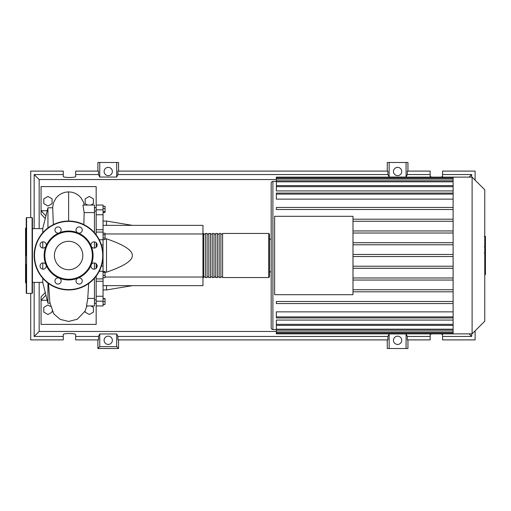 <?xml version="1.0" encoding="UTF-8"?>
<svg xmlns="http://www.w3.org/2000/svg" width="511" height="511" viewBox="0 0 511 511"><rect width="100%" height="100%" fill="white"/><g stroke="black" fill="none" stroke-linecap="round" stroke-linejoin="round"><path stroke-width="0.77" d="M94.452 207.632L96.17 207.632M94.452 303.368L96.17 303.368M103.062 225.357L202.963 225.357L202.963 233.968L105.062 233.968M202.963 233.968L202.963 285.643L103.062 285.643M202.963 277.032L105.062 277.032M105.062 272.178L106.505 272.178C123.898 266.237 132.515 260.68 132.343 255.5C132.515 250.32 123.898 244.763 106.505 238.822L105.062 238.822M106.505 285.643L106.505 289.948L103.062 289.948M106.505 238.822L106.505 272.178M103.062 221.052L106.505 221.052L106.505 225.357M103.062 206.291L105.062 206.291L105.062 212.442L103.062 212.442M103.062 211.618L105.062 211.618M103.062 208.545L105.062 208.545M103.062 234.798L105.062 234.798L105.062 233.208L103.062 233.208M103.062 239.576L105.062 239.576L105.062 234.798M103.062 237.979L105.062 237.979M103.062 275.435L105.062 275.435L105.062 271.533L103.062 271.533M103.062 272.357L105.062 272.357M103.062 277.684L105.062 277.684L105.062 275.435M103.062 304.39L105.062 304.39L105.062 298.558L103.062 298.558M103.062 301.631L105.062 301.631M103.062 298.878L105.062 298.878M103.062 304.709L105.062 304.39M103.062 229.733L96.17 229.733L96.17 232.083L103.062 232.083L103.062 205.058L96.17 205.058L96.17 214.748L103.062 214.748M96.17 229.733L96.17 214.748M97.173 266.097L96.17 266.097L96.17 268.332M103.062 296.252L96.17 296.252L96.17 305.942L103.062 305.942L103.062 232.083M96.17 266.097L96.17 263.765M96.17 247.235L96.17 244.903L97.173 244.903M96.17 242.668L96.17 244.903M96.17 296.252L96.17 281.267L103.062 281.267M96.17 278.891L96.17 281.267M103.062 278.891L96.17 278.917L96.17 276.17M96.17 234.83L96.17 232.083M202.963 276.86L203.653 277.55L203.653 233.45L202.963 234.14M268.76 233.45L222.598 233.45L222.598 277.55L268.76 277.55L269.45 276.86L269.45 234.14L268.76 233.45L268.76 277.55M269.45 255.5L269.45 276.86M220.88 255.5L220.88 233.45L219.155 233.45L219.155 277.55L220.88 277.55L220.88 255.5M217.43 255.5L217.43 233.45L215.712 233.45L215.712 277.55L217.43 277.55L217.43 255.5M213.988 255.5L213.988 233.45L212.263 233.45L212.263 277.55L213.988 277.55L213.988 255.5M210.545 255.5L210.545 233.45L208.82 233.45L208.82 277.55L210.545 277.55L210.545 255.5M207.096 255.5L207.096 233.45L205.377 233.45L205.377 277.55L207.096 277.55L207.096 255.5M484.76 189.785L484.76 321.215L472.1 333.875L472.1 177.125L484.76 189.785M472.1 177.125L453.11 177.125L453.11 333.875L276.342 333.875L276.342 325.379L453.11 325.379M272.9 329.569L272.9 181.431A1.725 1.725 0 0 0 271.175 183.155L271.175 327.845A1.725 1.725 0 0 0 272.9 329.569L276.342 329.569M453.11 199.143L276.342 199.143L276.342 193.062L453.11 193.062M453.11 190.942L276.342 190.942L276.342 185.64L453.11 185.64M453.11 185.621L276.342 185.621L276.342 178.026L453.11 178.026M274.618 294.687L274.618 216.313L352.992 216.313L352.992 294.687L274.618 294.687M453.11 230.953L352.992 230.953M453.11 233.022L352.992 233.022M453.11 242.712L352.992 242.712M453.11 244.775L352.992 244.775M453.11 254.465L352.992 254.465M453.11 256.535L352.992 256.535M453.11 266.225L352.992 266.225M453.11 268.288L352.992 268.288M453.11 277.978L352.992 277.978M453.11 280.047L352.992 280.047M453.11 289.737L352.992 289.737M453.11 324.332L276.342 324.332L276.342 320.058L453.11 320.058M453.11 316.903L276.342 316.903L276.342 311.857L453.11 311.857M453.11 291.8L352.992 291.8M453.11 177.125L276.342 177.125L276.342 178.026M276.342 316.903L276.342 317.938L453.11 317.938M276.342 324.332L276.342 325.36L453.11 325.36M453.11 303.56L276.342 303.56L276.342 301.49L453.11 301.49M453.11 207.44L276.342 207.44L276.342 209.51L453.11 209.51M453.11 219.2L352.992 219.2M453.11 221.263L352.992 221.263M485.45 236.74L485.45 246.142M485.45 237.181L484.76 237.181M484.76 247.535L485.45 247.535L485.45 252.951L484.287 252.951M485.45 250.435L484.76 250.435M484.76 257.065L485.45 257.065L485.45 253.545L484.76 253.545M485.45 257.065L485.45 274.516L484.76 274.516M485.45 271.526L484.76 271.526M485.45 271.047L484.76 271.047M485.45 267.285L484.76 267.285M485.45 265.017L484.76 265.017M485.45 264.027L484.76 264.027M485.45 261.127L484.76 261.127M42.777 282.372L32.442 282.372M42.777 228.628L32.442 228.628M47.945 283.062L47.945 303.215L42.777 282.545L42.777 278.284M47.945 227.938L47.945 207.785L42.777 228.455L42.777 232.716M42.777 241.875L42.777 248.033M42.777 262.967L42.777 269.125M47.945 303.215L49.957 303.215M47.945 207.785L52.697 207.785L53.355 224.616M86.704 306.472L87.63 305.942M90.939 305.942L93.417 307.373L93.417 312.144L89.284 314.533L85.145 312.144L85.145 310.995M52.077 310.995L52.077 312.144L47.945 314.533L43.805 312.144L43.805 307.373L47.945 304.984L50.519 306.472M52.077 203.627L47.945 206.016L43.805 203.627L43.805 198.856L47.945 196.467L52.077 198.856L52.077 203.627M87.63 205.058L85.145 203.627L85.145 198.856L89.284 196.467L93.417 198.856L93.417 203.627L90.939 205.058M83.855 224.61L84.162 212.582L94.452 212.582L94.452 205.058L82.961 205.058L84.162 212.582M94.452 232.716L94.452 212.582M94.452 269.125L94.452 262.967M94.452 248.033L94.452 241.875M87.7 299.171L86.48 305.942L94.452 305.942L94.452 278.284M94.452 298.418L87.764 298.418M45.262 218.516L41.052 214.16L41.052 210.717L47.21 210.717M96.17 205.058L96.17 186.598L41.052 186.598L41.052 210.717L45.907 215.929M45.268 292.522L41.052 296.84L41.052 300.283L45.92 295.115M47.21 300.283L41.052 300.283L41.052 324.402L96.17 324.402L96.17 305.942M26.585 293.397L26.585 217.603L32.097 217.603L32.442 217.948L32.442 293.052L32.097 293.397L26.585 293.397L26.24 293.052L26.24 264.264M26.24 227.593L25.55 228.283L25.55 282.717L26.24 283.407M26.585 217.603L26.24 217.948L26.24 229.049M32.442 229.049L32.442 223.754M26.24 244.82L26.24 246.736M32.442 246.736L32.442 240.534M32.442 287.246L32.442 281.044M26.24 217.948L26.24 255.5M82.82 255.5A14.212 14.212 0 0 1 68.615 269.712A14.212 14.212 0 0 1 54.402 255.5A14.212 14.212 0 0 1 68.615 241.288A14.212 14.212 0 0 1 82.82 255.5M34.16 255.5A34.448 34.448 0 0 1 68.615 221.052A34.448 34.448 0 0 1 103.062 255.5A34.448 34.448 0 0 1 68.615 289.948A34.448 34.448 0 0 1 34.16 255.5A34.448 34.448 0 0 1 68.615 221.052L68.608 191.868L72.115 192.257L75.36 193.369L78.387 195.221L80.936 197.706L83.606 202.401L84.321 205.058M91.207 246.142A24.458 24.458 0 0 1 91.207 264.858A3.098 3.098 0 0 1 96.266 263.855A3.098 3.098 0 0 1 96.266 268.237A3.098 3.098 0 0 1 91.207 264.858A24.458 24.458 0 0 1 77.972 278.099A3.098 3.098 0 0 1 82.258 280.961A3.098 3.098 0 0 1 79.16 284.065A3.098 3.098 0 0 1 77.972 278.099A24.458 24.458 0 0 1 59.25 278.099A3.098 3.098 0 0 1 60.26 283.151A3.098 3.098 0 0 1 55.871 283.151A3.098 3.098 0 0 1 59.25 278.099A24.458 24.458 0 0 1 46.016 264.858A3.098 3.098 0 0 1 43.148 269.15A3.098 3.098 0 0 1 40.05 266.046A3.098 3.098 0 0 1 46.016 264.858A24.458 24.458 0 0 1 77.972 232.901A24.458 24.458 0 0 1 91.207 246.142A3.098 3.098 0 0 1 94.075 241.85A3.098 3.098 0 0 1 97.173 244.954A3.098 3.098 0 0 1 91.207 246.142M44.84 255.5A23.768 23.768 0 0 1 68.615 231.732A23.768 23.768 0 0 1 92.382 255.5A23.768 23.768 0 0 1 68.615 279.268A23.768 23.768 0 0 1 44.84 255.5M40.957 247.145A3.098 3.098 0 0 1 40.957 242.763A3.098 3.098 0 0 1 46.016 246.142A3.098 3.098 0 0 1 40.957 247.145M54.964 230.039A3.098 3.098 0 0 1 58.062 226.935A3.098 3.098 0 0 1 59.25 232.901A3.098 3.098 0 0 1 54.964 230.039M76.963 227.849A3.098 3.098 0 0 1 81.351 227.849A3.098 3.098 0 0 1 77.972 232.901A3.098 3.098 0 0 1 76.963 227.849M112.363 340.3A4.133 4.133 0 0 1 108.23 344.433A4.133 4.133 0 0 1 104.097 340.3A4.133 4.133 0 0 1 108.23 336.168A4.133 4.133 0 0 1 112.363 340.3M401.735 340.3A4.133 4.133 0 0 1 397.603 344.433A4.133 4.133 0 0 1 393.47 340.3A4.133 4.133 0 0 1 397.603 336.168A4.133 4.133 0 0 1 401.735 340.3M112.363 171.498A4.133 4.133 0 0 1 108.23 175.631A4.133 4.133 0 0 1 104.097 171.498A4.133 4.133 0 0 1 108.23 167.365A4.133 4.133 0 0 1 112.363 171.498M401.735 171.498A4.133 4.133 0 0 1 397.603 175.631A4.133 4.133 0 0 1 393.47 171.498A4.133 4.133 0 0 1 397.603 167.365A4.133 4.133 0 0 1 401.735 171.498M441.089 333.875L442.558 334.577L442.558 339.898L475.115 339.898L475.115 330.86M430.16 336.455L407.318 336.455L407.318 339.898L430.16 339.898L430.16 334.577L431.629 333.875M475.115 180.14L475.115 171.102L442.558 171.102L442.558 176.423L441.089 177.125M431.629 177.125L430.16 176.423L430.16 171.102L407.318 171.102L407.318 174.545L430.16 174.545M97.895 171.102L97.895 162.485L99.754 162.485L99.754 177.049L98.514 174.545L98.514 171.102L75.673 171.102L75.673 176.423C75.973 177.828 62.974 177.828 63.275 176.423L63.275 171.102L30.717 171.102L30.717 217.603M407.938 171.102L407.938 162.485L406.079 162.485L406.079 177.049L389.133 177.049L387.887 174.545L387.887 171.102L117.945 171.102L117.945 174.545L116.7 177.049L116.7 162.485L118.565 162.485L118.565 171.102M387.268 171.102L387.268 162.485L389.133 162.485L389.133 177.049M407.938 339.898L407.938 348.515L387.268 348.515L387.268 339.898M118.565 339.898L118.565 348.515L97.895 348.515L97.895 339.898M442.558 174.545L471.672 174.545L471.672 177.125M471.672 333.875L471.672 336.455L442.558 336.455M30.717 293.397L30.717 339.898L63.275 339.898L63.275 334.577C62.974 333.172 75.973 333.172 75.673 334.577L75.673 339.898L98.514 339.898L98.514 336.455L75.673 336.455M75.673 174.545L98.514 174.545M63.275 336.455L34.16 336.455L34.16 282.372M34.16 228.628L34.16 174.545L63.275 174.545M406.079 162.485L389.133 162.485M407.318 174.545L406.079 177.049M116.7 177.049L99.754 177.049M116.7 162.485L99.754 162.485M98.514 336.455L99.754 333.951L116.7 333.951L117.945 336.455L117.945 339.898L387.887 339.898L387.887 336.455L389.133 333.951L389.133 348.515M389.133 333.951L406.079 333.951L406.079 348.515M406.079 333.951L407.318 336.455M471.672 336.455L469.085 333.875M276.342 331.454L39.168 331.454L39.168 282.372M34.16 336.455L39.168 331.454M387.887 336.455L117.945 336.455M117.945 174.545L387.887 174.545M118.565 348.515L116.7 346.65L99.754 346.65L97.895 348.515M99.754 333.951L99.754 346.65M116.7 333.951L116.7 346.65M471.672 174.545L469.085 177.125M39.168 228.628L39.168 179.546L276.342 179.546M34.16 174.545L39.168 179.546M103.062 209.829L96.17 209.829M99.249 271.258L103.062 271.258M103.062 266.097L101.389 266.097M101.389 244.903L103.062 244.903M103.062 239.742L99.249 239.742M96.17 301.171L103.062 301.171M453.11 179.061L276.342 179.061M453.11 194.097L276.342 194.097M453.11 181.82L276.342 181.82M453.11 186.668L276.342 186.668M453.11 331.939L276.342 331.939M453.11 329.18L276.342 329.18M485.45 246.577L484.76 246.577M485.45 244.386L484.76 244.386M485.45 240.521L484.76 240.521M485.45 252.875L484.76 252.875M485.45 255.302L484.76 255.302M485.45 257.282L484.76 257.282M32.097 217.603L32.097 293.397M68.615 221.052A34.448 34.448 0 0 1 103.062 255.5M68.615 289.603A34.103 34.103 0 0 1 34.505 255.5A34.103 34.103 0 0 1 68.615 221.397A34.103 34.103 0 0 1 102.717 255.5A34.103 34.103 0 0 1 68.615 289.603M96.17 299.912L94.452 299.912M96.17 211.088L94.452 211.088M132.343 285.643L106.505 289.948M132.343 225.357L106.505 221.052M96.17 207.645L94.452 207.645M96.17 303.355L94.452 303.355M205.377 276.86L203.653 276.86M208.82 276.86L207.096 276.86M212.263 276.86L210.545 276.86M215.712 276.86L213.988 276.86M219.155 276.86L217.43 276.86M222.598 276.86L220.88 276.86M222.598 234.14L220.88 234.14M219.155 234.14L217.43 234.14M215.712 234.14L213.988 234.14M212.263 234.14L210.545 234.14M208.82 234.14L207.096 234.14M205.377 234.14L203.653 234.14M269.45 239.135L271.175 239.135M272.9 181.431L276.342 181.431M276.342 180.785L453.11 180.785M453.11 332.974L276.342 332.974M453.11 330.215L276.342 330.215M269.45 271.865L271.175 271.865M453.11 333.875L472.1 333.875M484.287 236.478L485.45 236.478M484.287 246.845L485.45 246.845M93.877 232.083L94.452 232.083M93.877 278.917L94.452 278.917M52.576 207.785L53.578 202.509L56.127 197.904L58.688 195.336L61.754 193.42L65.057 192.27L68.608 191.868M48.532 283.496L49.867 302.544L53.77 313.831L60.234 319.401L68.615 321.432L77.225 319.279L85.113 311.065L86.819 305.942M87.694 299.216L88.69 283.496"/></g></svg>
